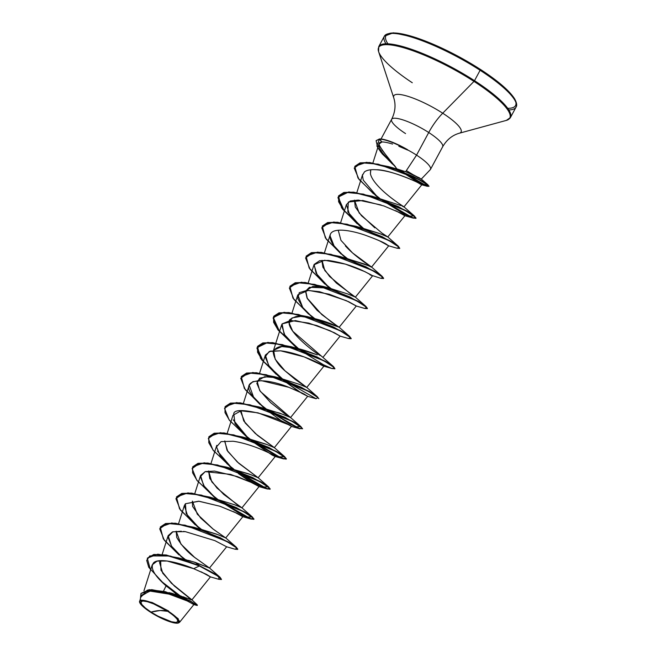 <?xml version="1.0" encoding="UTF-8"?>
<svg xmlns="http://www.w3.org/2000/svg" width="656" height="656" viewBox="0 0 656 656"><rect width="100%" height="100%" fill="white"/><g stroke="black" fill="none" stroke-linecap="round" stroke-linejoin="round"><path stroke-width="0.98" d="M151.036 612.105L160.056 610.515L167.78 611.326C177.3 617.895 180.031 621.593 175.972 622.421C172.708 623.102 159.096 617.567 151.036 612.105A20.935 4.592 28.3 0 1 142.836 601.003A20.935 4.592 28.3 0 1 167.78 611.326A157.456 52.751 -57.1 0 0 160.056 610.515A157.456 52.751 -57.1 0 0 151.036 612.105L158.006 616.173L171.503 621.757L175.972 622.421L177.915 621.462L177.038 619.018L173.479 615.459L167.78 611.326L153.611 603.864L147.305 601.675L142.836 601.003L140.892 601.97L141.77 604.414L145.329 607.973L151.036 612.105M178.145 623.061L178.563 622.946L178.227 618.756L168.387 611.302A22.452 4.92 28.3 0 1 178.211 623.044A22.452 4.92 28.3 0 1 150.429 612.13A22.452 4.92 28.3 0 1 139.498 601.642A22.452 4.92 28.3 0 1 168.387 611.302L168.682 611.056M507.728 108.322A73.611 16.138 -151.7 0 0 480.184 69.282L480.11 70.274A74.792 16.4 28.3 0 1 515.313 108.068A74.792 16.4 28.3 0 1 508.826 109.937A74.792 16.4 -151.7 0 0 515.313 108.068A74.792 16.4 -151.7 0 0 480.11 70.274L474.509 80.68A74.792 16.4 28.3 0 1 509.712 118.474A74.792 16.4 -151.7 0 0 474.509 80.68L473.985 81.401A74.448 16.318 28.3 0 1 505.735 120.548A74.448 16.318 -151.7 0 0 473.985 81.401L442.718 113.209A38.196 8.372 28.3 0 1 459.905 133.02A38.196 8.372 28.3 0 0 442.718 113.209A31.488 10.553 -57.1 0 0 428.729 132.512A28.971 6.355 -151.7 0 0 391.911 118.949A28.971 6.355 -151.7 0 0 405.556 133.586M430.32 169.633A28.971 6.355 -151.7 0 0 416.552 155.128L428.729 132.512A28.971 6.355 -151.7 0 1 442.365 147.157A28.971 6.355 -151.7 0 0 428.729 132.512A31.488 10.553 122.9 0 1 442.718 113.209A38.196 8.372 28.3 0 0 393.575 96.785A38.196 8.372 28.3 0 1 442.718 113.209L473.985 81.401A74.448 16.318 -151.7 0 0 378.2 49.38A74.448 16.318 -151.7 0 0 409.729 81.049M381.89 149.896L396.987 168.928L405.613 171.716L416.552 155.128L405.613 171.716L413.821 175.062L421.267 179.072L412.034 174.275M391.911 118.949A28.971 6.355 -151.7 0 1 428.729 132.512L416.552 155.128A28.971 6.355 -151.7 0 0 407.524 149.83L407.524 149.83A28.971 6.355 28.3 0 1 416.552 155.128A28.971 6.355 28.3 0 1 430.188 169.765M392.591 144.074C387.663 142.573 384.088 141.876 381.882 141.991L378.906 144.156C378.471 146.067 379.742 149.092 382.735 153.242L385.949 157.333M191.626 599.896L174.389 586.029L162.745 573.229L159.564 562.561L160.646 560.659L160.982 570.285L171.446 583.282L191.765 599.707L168.986 592.565M170.519 592.942L173.299 593.68M175.013 594.172L177.678 594.984M179.203 595.476L181.458 596.222M182.819 596.689L184.803 597.403M186.091 597.87L187.714 598.477M188.698 598.854L189.805 599.272M190.519 599.535L191.208 599.773M183.672 559.248L186.509 559.896M188.485 560.404L190.945 561.077M192.7 561.593L209.502 567.998L195.07 557.739C187.501 552.172 181.392 545.407 176.751 537.444L176.185 531.204L180.908 544.062L194.553 557.321L209.502 567.998L195.119 562.34L199.522 565.718L178.432 557.862L157.801 554.181L147.379 558.125L153.84 554.459L166.288 554.984L199.522 565.718L166.157 555.238L153.701 554.705L147.305 558.256L150.552 570.113M199.334 528.785L216.636 534.156L225.73 537.928L212.798 528.843L200.67 518.027L192.585 506.375L192.397 501.11L197.317 514.214L213.298 529.236L225.705 537.904L217.948 534.673L193.84 527.252L220.154 537.699L236.209 547.112L237.792 549.162L235.709 546.719L228.509 542.086L203.171 530.425L175.439 523.217L165.583 523.521L160.302 527.014L171.741 522.988L193.84 527.252M211.298 497.838L213.479 498.248M216.218 498.847L204.393 486.588L200.318 476.732L205.172 471.615L230.641 474.395L253.216 483.16L258.899 486.547L238.366 473.575L250.674 482.103L259.087 486.563L241.933 507.834L223.721 494.419L211.781 481.816L208.6 471.008L209.756 478.495L217.038 488.105L236.955 504.53L241.916 507.81L234.651 504.776L210.051 497.15L236.357 507.605L252.412 517.018L246.804 517.051L218.817 500.118L242.794 515.116L250.756 518.65L253.995 519.068L251.912 516.616L244.713 511.992L219.375 500.331L191.65 493.123L181.794 493.419L176.513 496.92L187.944 492.886L210.051 497.15M227.501 467.736L248.722 473.845L258.136 477.74L238.71 463.243L227.78 451.41L224.664 441.308M247.796 438.462L266.213 444.235L274.347 447.638L257.455 435.346L245.147 422.923L240.695 411.935M323.916 366.171L306.754 387.45L295.134 379.373L284.991 370.82L306.737 387.417L299.472 384.383L280.637 378.364L268.288 376.593L259.612 378.135L256.832 383.342L260.342 391.443L290.534 417.519L283.269 414.485L264.425 408.467L255.086 406.876L279.677 413.108L290.551 417.544L284.179 413.288L270.698 402.686L259.669 390.443L257.07 381.12L264.573 376.733L278.316 377.864M316.315 354.543L296.84 348.27L281.834 346.54L273.601 350.247L275.192 359.234L284.991 370.82C277.906 364.867 273.946 358.488 273.117 351.665L281.588 324.982L284.868 335.331L297.25 348.369L284.097 334.175L282.088 323.892L281.588 324.982M273.117 351.665C275.963 346.721 281.744 345.179 290.452 347.04C297.939 348.147 306.86 350.771 317.209 354.904M320.333 355.609C311.682 350.648 285.409 329.394 289.509 320.85C288.615 320.136 290.616 318.775 295.512 316.75C300.538 314.732 321.087 319.234 334.38 325.204L338.414 326.959M292.027 312.945L297.799 294.88L308.361 290.329L329.205 294.216L348.779 301.768L356.331 305.975L339.168 327.254L331.354 321.981L317.028 310.272L307.369 298.628L305.688 290.829L312.715 286.492L321.309 286.639M322.949 286.861L326.893 287.566M372.534 275.881L364.982 271.674L345.409 264.122L324.564 260.243L314.003 264.786L317.274 275.135L329.656 288.173L316.118 273.363L314.117 264.45L319.661 260.678L328.353 260.44C340.726 262.285 352.272 265.729 362.998 270.764C372.551 275.528 374.888 276.881 370.017 274.815L372.534 275.881L355.372 297.16L351.255 294.437L329.599 276.479L322.932 267.279L321.891 260.727M345.269 257.939L368.467 265.729C379.775 271.149 359.398 261.268 345.368 245.91M361.333 227.804L379.004 233.315L387.786 236.964L381.923 233.052L361.522 215.758L355.29 206.984L354.453 200.137L359.16 212.979L374.806 227.837M401.046 205.607L372.108 196.185L398.413 206.632L414.461 216.045L408.86 216.078L380.865 199.153L404.85 214.143L412.813 217.685L416.052 218.095L413.969 215.652L406.769 211.019L381.431 199.358L353.707 192.151L343.851 192.454L338.635 195.816L338.603 201.769L343.35 209.781L363.391 228.296L344.269 210.912L338.152 197.112L348.853 191.913L372.108 196.185M370.624 170.134L370.427 173.824C371.075 176.661 372.87 179.875 375.831 183.459C372.87 179.875 371.075 176.661 370.427 173.824L370.788 169.781M419.537 177.899L405.613 171.716L389.123 167.1L396.987 168.928C386.228 155.882 380.201 147.625 378.906 144.156C379.685 143.451 377.799 142.795 381.882 141.991L379.512 138.933L376.175 140.589L379.512 138.933A27.536 6.035 28.3 0 1 390.418 141.475A27.536 6.035 28.3 0 1 407.589 149.699L399.168 145.165M372.911 162.909L378.906 144.156C378.496 146.124 379.767 149.15 382.735 153.242L393.526 165.025M401.087 171.355L421.808 184.771L403.989 206.861L414.461 216.045M364.449 171.88L362.432 175.341L364.449 171.88C366.819 170.101 370.706 169.387 376.118 169.74C398.643 171.044 431.099 189.174 419.938 183.934C431.008 188.51 392.591 169.387 376.118 169.74L374.363 169.666M362.432 175.341L363.235 180.129L378.266 197.882L363.235 180.129L362.432 175.341M378.93 198.448L379.545 198.965L378.938 198.448M395.658 210.683L404.949 215.685L400.291 212.897L383.662 205.861M381.062 204.967L358.266 200.08L350.279 200.998L346.409 204.598L349.681 214.938L362.055 227.976L347.828 211.921L348.311 202.023L362.842 200.482L384.129 206.025M379.414 240.76L388.737 245.787L384.482 243.196M329.993 235.693L334.035 245.811L343.892 256.34C341.399 253.839 327.68 242.482 330.485 233.995C333.978 227.033 352.674 230.846 365.105 235.143C376.29 239.251 383.309 242.236 386.179 244.098L388.541 245.77L379.439 240.768M330.321 288.738L330.936 289.263L330.321 288.738M297.799 294.88L302.728 307.443L313.445 318.267L302.728 307.443L297.799 298.66L299.267 292.658L307.09 290.362L319.562 291.707L346.384 300.678L356.126 305.967L364.711 308.443L366.573 307.361L356.298 300.604L314.757 284.392L296.996 282.654L289.337 287.959L293.929 299.448L311.871 316.889M314.109 318.841L314.732 319.357L314.117 318.841M322.957 357.348L340.12 336.077L330.05 330.714L308.73 323.096L290.559 320.464L282.088 323.892L295.348 320.579L316.856 325.556L334.314 332.707L340.111 336.085M314.634 361.169L320.964 364.875C334.38 371.419 304.63 353.559 280.694 350.829L270.338 351.132L265.385 355.076L268.665 365.425L281.039 378.463L269.108 366.064L265.122 356.823L269.272 351.468L280.694 350.829L304.048 356.856L323.834 366.04M298.414 391.255L282.326 379.553L301.883 393.37L307.705 396.273L302.662 393.28L288.927 387.352L261.416 380.669L252.888 381.636L249.182 385.17L253.536 397.003L264.827 408.557L253.536 397.003C237.62 378.397 263.359 376.757 288.927 387.352L304.146 394.043L307.516 396.257L316.102 398.733L317.955 397.643L307.672 390.886L266.139 374.683L248.378 372.944L240.719 378.25L245.311 389.738L263.253 407.179M266.115 409.647L281.399 420.84L291.502 426.367L289.755 425.137L257.964 412.829L241.006 410.812L232.978 415.273L227.206 433.329M233.2 419.832L248.632 438.659L235.02 423.719L233.741 413.805C234.184 405.072 275.381 415.904 289.755 425.137L282.187 421.341M249.92 439.75L271.863 454.911L275.299 456.461L258.136 477.74M217.431 451.098L232.421 468.753L212.897 449.934L208.305 438.446L215.963 433.14L233.725 434.871L275.258 451.082L285.54 457.839L283.695 458.929L275.102 456.453L271.863 454.911C286.09 462.037 257.546 444.489 233.052 441.242C258.275 444.727 285.983 462.054 271.863 454.911L249.911 439.75M233.093 469.327L233.708 469.844L233.085 469.327M259.087 486.563L254.085 483.595L237.431 476.6L214.52 471.09L205.279 471.59L200.564 475.469L203.581 485.448L216.209 498.847M216.874 499.421L217.497 499.938L216.882 499.421M233.569 511.639L242.884 516.657L236.931 513.222L219.908 506.235L199.063 501.25L185.418 503.742L184.361 505.563L187.632 515.911L200.014 528.949L186.197 513.673L185.418 503.742L198.653 501.209L219.768 506.194L237.521 513.509L242.687 516.641L233.585 511.639M181.335 531.212L172.43 531.918L168.149 535.665L171.528 546.153L184.164 559.355L171.626 546.292L167.911 536.911L172.897 531.778L185.386 531.663L214.881 540.634L226.623 546.768M185.386 531.663L183.459 531.417M201.162 571.827L210.478 576.854L206.115 574.213L193.668 568.686L167.141 561.011L157.046 561.126L152.249 564.816L143.951 590.794M164.902 584.84L148.764 567.325L146.698 560.372L149.814 555.894L170.158 556.009L199.391 565.964L193.668 568.686C178.867 562.397 158.793 557.789 153.717 562.668C149.789 567.473 153.906 575.189 166.066 585.824L163.426 591.286L166.066 585.824L177.883 595.049M178.366 622.995L179.49 622.405L193.897 604.545L186.796 600.724L168.912 594.074L150.413 590.99L141.22 595.312L139.556 602.118M140.663 599.961L152.208 602.52L168.641 611.031M179.67 621.134L179.703 621.962M178.432 557.862L195.119 562.34L199.522 565.718L220.006 577.214L221.482 579.371L216.103 574.467L199.522 565.718L215.972 574.713L221.449 579.51L218.85 579.305M160.941 581.019L180.113 595.771L160.941 581.019M197.235 605.217L186.033 598.936L164.779 591.605L149.109 589.67L141.032 593.401L151.643 589.629L171.282 593.426L190.043 600.773L197.349 605.439L189.912 601.027L171.15 593.672L151.511 589.875L140.958 593.524L140.499 597.575L147.338 590.088L168.863 592.983L190.798 601.462L196.784 605.39L193.733 604.537L187.698 601.134L169.051 594.115L149.625 591.015L141.015 596.279M196.775 605.39L197.349 605.439M166.066 585.824L167.116 586.726M174.07 592.278L175.66 593.459M179.104 595.435L165.681 585.488M392.214 142.139L393.141 142.5M399.66 145.402L407.589 149.699A27.536 6.035 -151.7 0 0 379.512 138.933L376.864 146.017L380.857 152.159L392.345 163.984M412.28 82.746A74.448 16.318 28.3 0 1 378.2 49.38A74.448 16.318 28.3 0 1 473.985 81.401L474.509 80.68A74.792 16.4 -151.7 0 0 379.471 45.649A74.792 16.4 28.3 0 1 474.509 80.68L480.11 70.274A74.792 16.4 -151.7 0 0 385.072 35.252A74.792 16.4 -151.7 0 0 385.966 43.78A74.792 16.4 28.3 0 1 385.072 35.252A74.792 16.4 28.3 0 1 480.11 70.274L480.184 69.282A73.611 16.138 -151.7 0 0 409.278 35.629A73.611 16.138 -151.7 0 0 387.909 43.813M490.975 76.654L468.253 61.959M455.649 54.973L430.369 43.058L408.196 35.334M399.356 33.448L392.493 32.989M515.526 101.196L512.746 96.309L507.58 90.43L500.233 83.796M406.359 170.576L417.774 177.587L421.16 178.949L427.966 184.836L423.514 184.434L402.489 171.618L420.734 183.049L429.008 186.165L427.015 184.098L420.291 179.974L396.38 169.264L369.697 162.508L360.054 162.852L354.83 166.321L366.458 162.303L388.459 166.599L413.649 176.562L427.966 184.836M375.831 183.459C388.221 198.563 411.091 210.601 402.21 206.115M381.923 233.052L387.762 236.931L380.505 233.897L355.905 226.279L382.202 236.726L398.258 246.139L399.75 248.296L397.766 245.746L390.566 241.113L365.228 229.461L337.496 222.253L327.647 222.548L322.358 226.041L333.797 222.015L355.905 226.279M338.242 230.24L340.964 240.358L352.534 252.913L371.558 267.033L364.301 263.999L339.693 256.373L365.999 266.828L382.054 276.242L383.645 278.292L381.554 275.84L374.363 271.215L349.025 259.555L321.284 252.347L311.436 252.65L306.155 256.143L317.586 252.109L339.693 256.373M322.039 260.334L324.753 270.452L336.331 283.015L355.355 297.127L348.098 294.093L329.246 288.074L309.411 287.287L305.557 291.297L307.016 297.972L321.834 314.593L337.159 325.925M338.07 326.508L339.095 327.18M294.273 345.72L297.865 348.516L278.234 330.214L273.618 322.326L273.675 316.463L278.89 313.092L288.747 312.789L316.479 319.997L341.817 331.657L349.017 336.29L351.231 338.488L349.148 336.036L341.948 331.411L316.61 319.751L288.878 312.543L279.021 312.838L273.806 316.208L273.782 322.162L278.529 330.173L298.562 348.689L279.448 331.305L273.322 317.496L284.032 312.297L307.279 316.569L333.592 327.024L349.648 336.438L339.152 327.221L313.043 318.176L300.702 316.405L292.027 317.939L289.239 323.146L292.756 331.247L333.445 366.532L334.921 368.688L332.945 366.138L325.745 361.505L300.407 349.845L272.675 342.637L262.818 342.94L257.603 346.311L257.57 352.256L262.326 360.267L282.359 378.783L263.245 361.399L257.119 347.598L267.828 342.399L291.075 346.671L317.389 357.118L333.445 366.532M241.014 410.82L243.729 420.939L255.307 433.501L274.323 447.613L267.066 444.579L243.688 437.634M224.803 440.914L227.009 450.229L237.283 461.955L258.12 477.707L250.854 474.673L227.484 467.728M213.454 498.24L211.273 497.83M185.517 559.658L178.227 553.91L185.517 559.658M201.335 529.269L194.438 523.816L201.335 529.269M217.538 499.175L210.642 493.714L217.538 499.175M192.716 466.818L204.155 462.792L226.263 467.056L252.56 477.502L268.616 486.916L263.007 486.957L235.02 470.024L258.997 485.022L266.959 488.556L270.206 488.966L268.115 486.522L260.916 481.889L235.586 470.237L207.854 463.029L198.005 463.325L192.716 466.818M233.741 469.073L226.845 463.62L233.741 469.073M208.928 436.716L220.367 432.698L242.466 436.962L268.763 447.408L284.819 456.822L279.21 456.855L251.223 439.93L275.208 454.92L283.171 458.462L286.41 458.872L284.319 456.42L277.119 451.795L251.789 440.135L224.065 432.927L214.209 433.231L208.928 436.716M249.944 438.979L243.048 433.518L249.944 438.979M225.131 406.622L236.57 402.595L258.669 406.859L284.975 417.314L301.03 426.728L295.421 426.761L267.427 409.828L291.412 424.826L299.374 428.36L302.613 428.778L300.53 426.326L293.33 421.701L267.992 410.041L240.268 402.833L230.412 403.128L225.131 406.622M266.156 408.885L259.251 403.424L266.156 408.885M241.334 376.528L252.773 372.501L274.872 376.765L301.178 387.22L317.233 396.634L318.824 398.676L316.733 396.232L309.534 391.599L284.204 379.947L256.471 372.731L246.615 373.034L241.334 376.528M300.678 350.247L299.841 349.632L300.678 350.247M349.648 336.438L351.132 338.594M316.881 320.153L316.044 319.538L316.881 320.153M314.773 318.595L307.869 313.133L314.773 318.595M289.952 286.246L301.383 282.211L323.49 286.475L349.796 296.922L365.851 306.344L367.434 308.386L365.351 305.942L358.16 301.309L332.813 289.649L305.081 282.441L295.233 282.744L289.952 286.246M333.092 290.05L332.256 289.444L333.092 290.05M330.977 288.492L324.08 283.031L330.977 288.492M349.295 259.956L348.459 259.341L349.295 259.956M347.18 258.398L340.284 252.937L347.18 258.398M379.594 198.202L372.698 192.741L379.594 198.202M394.502 165.443L388.352 159.99L394.502 165.443M178.998 554.91L163.328 538.904L160.236 527.145L165.451 523.775L175.3 523.472L203.032 530.679L228.37 542.34L235.57 546.965L237.661 549.416L235.053 549.211M195.201 524.808L179.531 508.802L176.439 497.043L181.655 493.673L191.511 493.369L219.243 500.577L244.581 512.238L251.781 516.871L253.864 519.314L250.526 518.871L242.343 515.206L217.874 499.782L251.281 519.117L253.134 518.035L242.851 511.278L201.318 495.067L183.557 493.337L175.898 498.634L180.49 510.13L198.432 527.563M213.241 496.207L216.841 499.003L197.202 480.7L192.585 472.804L192.651 466.941L197.866 463.579L207.722 463.275L235.447 470.483L260.785 482.144L267.984 486.768L270.067 489.22L266.73 488.777L258.546 485.112L234.085 469.68L267.484 489.023L269.337 487.933L259.054 481.176L217.521 464.973L199.76 463.234L192.101 468.54L196.693 480.028L214.635 497.469M229.444 466.104L233.044 468.901L213.405 450.598L208.788 442.71L208.854 436.847L214.077 433.477L223.926 433.181L251.658 440.389L276.988 452.041L284.187 456.674L286.278 459.126L283.031 458.708L275.069 455.174L251.092 440.176M245.656 436.01L249.247 438.807L229.616 420.504L225 412.616L225.057 406.745L230.281 403.383L240.129 403.079L267.861 410.287L293.191 421.947L300.391 426.58L302.613 428.778M267.295 410.082L299.899 428.827L301.752 427.745L291.461 420.98L249.928 404.777L232.167 403.046L224.516 408.344L229.1 419.84L247.05 437.273M265.459 408.713L261.859 405.916L265.459 408.713M260.022 404.416L244.352 388.418L241.269 376.651L246.484 373.289L256.34 372.985L284.064 380.193L309.402 391.853L316.602 396.478L318.824 398.676M281.662 378.61L278.062 375.814L281.662 378.61M276.225 374.322L260.555 358.324L257.472 346.557L262.687 343.186L272.543 342.891L300.276 350.099L325.614 361.759L332.805 366.384L334.888 368.836L331.551 368.385L323.367 364.72L299.702 349.886M351.099 338.734L348.492 338.529L350.37 337.455L340.095 330.698L298.554 314.486L280.793 312.748L273.126 318.053L277.718 329.55L295.667 346.983M308.64 314.134L292.97 298.127L289.878 286.369L295.093 282.998L304.95 282.695L332.682 289.903L358.02 301.563L365.22 306.196L367.303 308.64L364.695 308.435M324.843 284.04L309.173 268.033L306.081 256.266L311.297 252.896L321.153 252.593L348.885 259.801L374.223 271.461L381.423 276.094L383.506 278.538L380.906 278.341M341.046 253.938L325.376 237.931L322.293 226.164L327.508 222.802L337.364 222.499L365.089 229.707L390.427 241.367L397.626 246L399.717 248.444L397.11 248.239L398.987 247.164L388.705 240.399L347.163 224.196L329.402 222.458L321.743 227.763L326.335 239.26L344.277 256.693M357.249 223.835L341.579 207.829L338.496 196.07L343.719 192.7L353.568 192.405L381.3 199.613L406.63 211.273L413.829 215.898L415.92 218.35L412.583 217.907L404.399 214.233L379.931 198.809L413.337 218.153L415.191 217.062L404.9 210.305L363.367 194.102L345.605 192.364L337.955 197.669L342.547 209.157L360.48 226.591M378.897 198.03L375.298 195.234L378.897 198.03M373.461 193.741L358.004 178.047L354.757 166.452L359.914 163.098L369.558 162.762L396.249 169.519L420.16 180.228L426.876 184.352L428.876 186.419L420.25 183.122L401.423 171.191L427.458 186.345L427.63 184.918L417.232 178.67L378.184 164.164L361.505 162.795L354.215 168.034L358.988 179.375L376.692 196.497M395.174 166.353L382.259 153.914L377.741 147.641L376.101 140.712L379.381 139.187A27.536 6.035 28.3 0 1 407.663 150.068A27.536 6.035 -151.7 0 0 379.381 139.187L381.882 141.991M210.281 576.837L218.866 579.314L218.817 576.649L199.391 565.964L193.668 568.686L206.853 574.59L210.281 576.837L201.171 571.835M230.838 467.367L220.367 456.174L216.521 446.867L221.088 441.619L233.052 441.242M328.074 286.787L310.132 269.354L305.54 257.857L313.199 252.56L330.96 254.298L372.501 270.502L382.776 277.258L380.923 278.341L370.017 274.815M347.147 259.169L346.524 258.644M413.337 218.153L404.744 215.676L395.634 210.666M427.458 186.345L421.726 184.771L415.486 181.368M395.42 166.698L394.764 166.132M359.086 225.328L362.694 228.124M342.883 255.43L346.483 258.226M347.524 259.005L348.32 259.596M326.68 285.524L330.28 288.32M310.477 315.626L314.076 318.422M315.11 319.193L315.913 319.792M323.72 366.163L332.305 368.631L334.166 367.549L323.884 360.792L282.351 344.589L264.581 342.85L256.922 348.147L261.514 359.644L279.456 377.077M283.499 379.98L316.102 398.733M197.038 526.301L200.638 529.097M226.484 546.743L235.069 549.22L236.931 548.137L226.648 541.372L185.115 525.169L167.346 523.431L159.687 528.736L164.279 540.224L178.965 554.886M180.826 556.403L184.836 559.502M398.832 146.272L407.663 150.068M150.429 612.13L144.312 607.702L140.491 603.889L139.556 601.265L141.639 600.232L146.427 600.945L153.192 603.299L168.387 611.302L174.496 615.73L178.317 619.543L179.252 622.167L177.169 623.2L172.38 622.487L165.615 620.133L150.429 612.13M430.475 169.396L442.652 146.788C446.736 139.753 452.296 135.226 459.323 133.225L506.342 120.401L510.45 117.522L516.051 107.117C517.248 105.534 516.764 102.746 514.599 98.777C509.409 90.676 497.961 80.852 480.274 69.306L448.187 51.135L416.437 37.769L393.37 32.8L384.342 36.203L378.742 46.601L378.594 51.611L393.78 97.933C395.97 104.903 395.248 112.028 391.632 119.31L381.029 138.998M421.267 179.113L430.246 169.707M191.88 599.904L210.478 576.854M162.163 554.418L168.149 535.665M220.006 577.214L209.502 567.998L226.681 546.751M178.588 523.619L184.361 505.563M225.73 537.928L242.884 516.657M194.799 493.525L200.564 475.469M211.002 463.431L216.767 445.367M274.347 447.638L291.502 426.367M243.417 403.235L249.182 385.17M290.551 417.544L307.705 396.273M259.62 373.133L265.385 355.076M308.238 282.843L314.003 264.786M324.441 252.749L330.206 234.684M371.575 267.058L388.737 245.787M340.644 222.655L346.409 204.598M387.786 236.964L404.949 215.685M356.856 192.552L362.637 174.447M166.124 591.917L164.779 591.605M191.765 599.707L197.259 604.857M393.69 168.075L388.459 166.599M387.762 236.931L398.258 246.139M371.558 267.033L382.054 276.242M355.355 297.127L365.851 306.344M329.246 288.074L323.49 286.475M313.043 318.176L307.279 316.569M296.84 348.27L291.075 346.671M306.737 387.417L317.233 396.634M280.637 378.364L274.872 376.765M290.534 417.519L301.03 426.728M264.425 408.467L258.669 406.859M274.323 447.613L284.819 456.822M248.222 438.561L242.466 436.962M258.12 477.707L268.616 486.916M232.019 468.663L226.263 467.056M241.916 507.81L252.412 517.018M225.705 537.904L236.209 547.112M242.687 516.641L251.281 519.117M258.899 486.547L267.484 489.023M291.305 426.351L299.899 428.827M339.931 336.069L348.508 338.537M388.541 245.77L397.126 248.247M390.369 141.458L391.739 141.967"/></g></svg>
